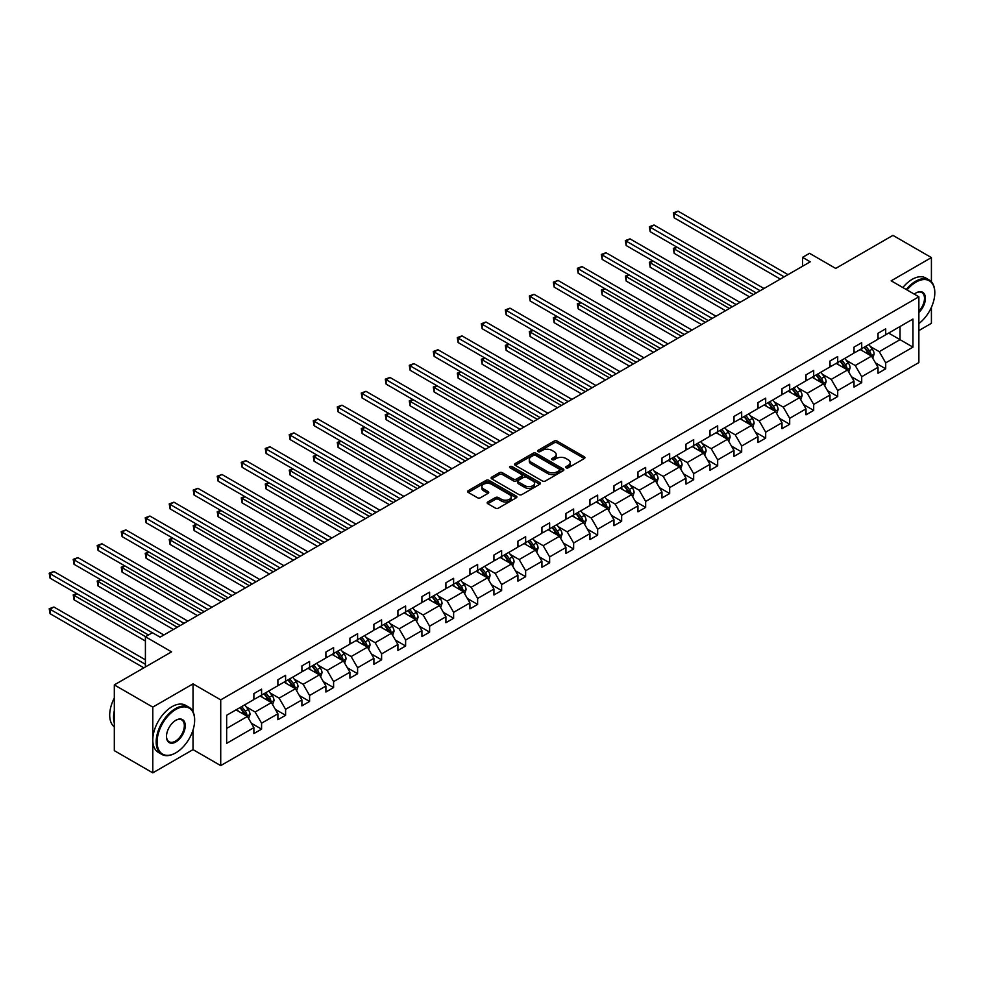 <?xml version="1.0" encoding="UTF-8"?>
<svg xmlns="http://www.w3.org/2000/svg" width="984" height="984" viewBox="0 0 984 984"><rect width="100%" height="100%" fill="white"/><g stroke="black" fill="none" stroke-linecap="round" stroke-linejoin="round"><path stroke-width="1.48" d="M566.157 467.806A1.501 0.861 0 0 0 568.26 467.806L584.312 458.532A2.14 1.23 0 0 0 584.939 457.671A2.14 1.23 0 0 0 584.312 456.797L557.129 441.103A2.14 1.23 0 0 0 554.103 441.103L538.051 450.364A1.501 0.861 0 0 0 537.621 450.967A1.501 0.861 0 0 0 538.051 451.582A1.501 0.861 0 0 0 540.167 451.582L542.245 450.389A6.839 3.948 0 0 1 551.913 450.389L554.177 451.693A6.839 3.948 0 0 1 556.181 454.485A6.839 3.948 0 0 1 554.177 457.277L552.11 458.47A1.501 0.861 0 0 0 551.667 459.085A1.501 0.861 0 0 0 552.11 459.688A1.501 0.861 0 0 0 554.213 459.688L556.292 458.495A6.839 3.948 0 0 1 565.96 458.495L568.223 459.799A6.839 3.948 0 0 1 570.228 462.591A6.839 3.948 0 0 1 568.223 465.383L566.157 466.576A1.501 0.861 0 0 0 565.714 467.191A1.501 0.861 0 0 0 566.157 467.806L566.157 466.576M931.418 281.781L931.418 257.574L892.943 235.373L835.699 268.423L809.549 253.318L802.538 257.353L802.538 266.246M918.871 330.562L931.418 323.318L931.418 307.315M193.024 711.752L193.024 683.88L152.791 707.115L152.791 772.858L114.316 750.644L114.316 684.901L171.56 651.851L145.411 636.746L145.411 666.955M152.791 707.115L114.316 684.901M487.793 501.963A2.14 1.23 0 0 0 487.178 502.836A2.14 1.23 0 0 0 487.793 503.71L495.432 508.113A2.14 1.23 0 0 0 498.445 508.113L516.268 497.818A2.14 1.23 0 0 0 516.895 496.945A2.14 1.23 0 0 0 516.268 496.084L489.085 480.377A2.14 1.23 0 0 0 486.059 480.377L468.236 490.672A2.14 1.23 0 0 0 467.609 491.545A2.14 1.23 0 0 0 468.236 492.418L477.449 497.732A2.14 1.23 0 0 0 480.475 497.732L488.101 493.328A2.14 1.23 0 0 0 488.728 492.455A2.14 1.23 0 0 0 488.101 491.582L483.525 488.95A5.72 3.296 0 0 1 481.853 486.613A5.72 3.296 0 0 1 485.383 483.574A5.72 3.296 0 0 1 491.606 484.288L509.515 494.62A5.72 3.296 0 0 1 511.188 496.945A5.72 3.296 0 0 1 507.658 499.995A5.72 3.296 0 0 1 501.434 499.282L498.445 497.56A2.14 1.23 0 0 0 495.432 497.56L487.793 501.963L487.793 503.71M145.411 636.746L152.409 632.712L160.097 637.152L810.238 261.805L802.538 257.353M193.024 683.88L220.723 699.87L918.871 296.799L918.871 362.543L220.723 765.614L220.723 699.87M931.418 257.574L891.172 280.809L918.871 296.799M542.405 480.992A2.14 1.23 0 0 0 545.419 480.992L563.242 470.696A2.14 1.23 0 0 0 563.869 469.835A2.14 1.23 0 0 0 563.242 468.962L536.059 453.267A2.14 1.23 0 0 0 533.033 453.267L515.21 463.55A2.14 1.23 0 0 0 514.583 464.423A2.14 1.23 0 0 0 515.21 465.297L542.405 480.992M510.598 468.126A1.501 0.861 0 0 1 512.111 468.335L512.111 466.564L539.761 482.517A2.14 1.23 0 0 1 540.388 483.39A2.14 1.23 0 0 1 539.761 484.263L521.938 494.558A2.14 1.23 0 0 1 518.912 494.558L491.729 478.851L491.729 477.117A2.14 1.23 0 0 0 491.102 477.978A2.14 1.23 0 0 0 491.729 478.851M491.729 477.117L499.355 472.714A2.14 1.23 0 0 1 502.369 472.714L513.402 479.073A2.14 1.23 0 0 0 516.416 479.073L521.483 476.158A2.14 1.23 0 0 0 522.11 475.284A2.14 1.23 0 0 0 521.483 474.411L510.007 467.781A1.501 0.861 0 0 1 509.564 467.166A1.501 0.861 0 0 1 510.487 466.379A1.501 0.861 0 0 1 512.111 466.564M226.652 715.282L253.884 699.562L253.884 693.609L261.584 689.169L261.584 695.122L277.894 685.7L277.894 679.747L285.594 675.307L285.594 681.26L301.904 671.851L301.904 665.897L309.591 661.445L309.591 667.398L325.901 657.989L325.901 652.035L333.601 647.595L333.601 653.548L349.91 644.126L349.91 638.173L357.598 633.733L357.598 639.686L373.908 630.264L373.908 624.311L381.608 619.871L381.608 625.824L397.917 616.402L397.917 610.461L405.617 606.009L405.617 611.962L421.927 602.552L421.927 596.599L429.614 592.159L429.614 598.112L445.924 588.69L445.924 582.737L453.624 578.297L453.624 584.25L469.934 574.828L469.934 568.875L477.634 564.435L477.634 570.388L493.943 560.966L493.943 555.013L501.631 550.573L501.631 556.526L517.941 547.116L517.941 541.163L525.64 536.723L525.64 542.676L541.95 533.254L541.95 527.301L549.638 522.861L549.638 528.814L565.96 519.392L565.96 513.439L573.647 508.999L573.647 514.952L589.957 505.53L589.957 499.577L597.657 495.137L597.657 501.09L613.967 491.68L613.967 485.727L621.654 481.287L621.654 487.228L637.964 477.818L637.964 471.865L645.664 467.425L645.664 473.378L661.974 463.956L661.974 458.003L669.673 453.562L669.673 459.516L685.983 450.094L685.983 444.141L693.671 439.7L693.671 445.654L709.981 436.244L709.981 430.291L717.68 425.838L717.68 431.791L733.99 422.382L733.99 416.429L741.678 411.988L741.678 417.942L758 408.52L758 402.567L765.687 398.126L765.687 404.08L781.997 394.658L781.997 388.705L789.697 384.264L789.697 390.217L806.007 380.808L806.007 374.855L813.694 370.402L813.694 376.355L830.004 366.946L830.004 360.993L837.704 356.552L837.704 362.506L854.014 353.084L854.014 347.131L861.713 342.69L861.713 348.643L878.023 339.222L878.023 333.268L885.711 328.828L885.711 334.781L912.955 319.062L912.955 347.131L885.711 362.862L885.711 368.803L878.023 373.256L878.023 367.303L861.713 376.712L861.713 382.665L854.014 387.106L854.014 381.152L837.704 390.574L837.704 396.527L830.004 400.968L830.004 395.014L813.694 404.436L813.694 410.389L806.007 414.83L806.007 408.877L789.697 418.298L789.697 424.252L781.997 428.692L781.997 422.739L765.687 432.148L765.687 438.101L758 442.542L758 436.588L741.678 446.01L741.678 451.963L733.99 456.404L733.99 450.451L717.68 459.872L717.68 465.826L709.981 470.266L709.981 464.313L693.671 473.734L693.671 479.688L685.983 484.128L685.983 478.175L669.673 487.584L669.673 493.537L661.974 497.978L661.974 492.037L645.664 501.446L645.664 507.4L637.964 511.84L637.964 505.887L621.654 515.308L621.654 521.262L613.967 525.702L613.967 519.749L597.657 529.171L597.657 535.124L589.957 539.564L589.957 533.611L573.647 543.02L573.647 548.974L565.96 553.426L565.96 547.473L549.638 556.882L549.638 562.836L541.95 567.276L541.95 561.323L525.64 570.745L525.64 576.698L517.941 581.138L517.941 575.185L501.631 584.607L501.631 590.56L493.943 595L493.943 589.047L477.634 598.457L477.634 604.41L469.934 608.862L469.934 602.909L453.624 612.319L453.624 618.272L445.924 622.712L445.924 616.759L429.614 626.181L429.614 632.134L421.927 636.574L421.927 630.621L405.617 640.043L405.617 645.996L397.917 650.436L397.917 644.483L381.608 653.905L381.608 659.846L373.908 664.298L373.908 658.345L357.598 667.755L357.598 673.708L349.91 678.148L349.91 672.195L333.601 681.617L333.601 687.57L325.901 692.01L325.901 686.057L309.591 695.479L309.591 701.432L301.904 705.872L301.904 699.919L285.594 709.341L285.594 715.294L277.894 719.734L277.894 713.781L261.584 723.191L261.584 729.144L253.884 733.584L253.884 727.631L226.652 743.363L226.652 715.282M260.047 696.008L271.436 702.588L255.114 711.998L246.209 706.856M255.114 711.998L261.584 723.191M271.436 702.588L277.894 713.781M253.884 698.136L255.114 698.849L261.584 695.122M284.044 682.146L295.434 688.726L279.124 698.136L270.219 692.994M279.124 698.136L285.594 709.341M295.434 688.726L301.904 699.919M277.894 684.286L279.124 684.987L285.594 681.26M308.053 668.296L319.443 674.864L303.133 684.286L294.228 679.144M303.133 684.286L309.591 695.479M319.443 674.864L325.901 686.057M301.904 670.424L303.133 671.137L309.591 667.398M332.063 654.434L343.441 661.002L327.131 670.424L318.226 665.282M327.131 670.424L333.601 681.617M343.441 661.002L349.91 672.195M325.901 656.562L327.131 657.275L333.601 653.548M356.06 640.572L367.45 647.152L351.14 656.562L342.235 651.42M351.14 656.562L357.598 667.755M367.45 647.152L373.908 658.345M349.91 642.7L351.14 643.413L357.598 639.686M380.07 626.71L391.46 633.29L375.15 642.7L366.233 637.558M375.15 642.7L381.608 653.905M391.46 633.29L397.917 644.483M373.908 628.85L375.15 629.551L381.608 625.824M404.08 612.86L415.457 619.428L399.147 628.85L390.242 623.708M399.147 628.85L405.617 640.043M415.457 619.428L421.927 630.621M397.917 614.988L399.147 615.701L405.617 611.962M428.077 598.998L439.467 605.566L423.157 614.988L414.252 609.846M423.157 614.988L429.614 626.181M439.467 605.566L445.924 616.759M421.927 601.126L423.157 601.839L429.614 598.112M452.087 585.136L463.476 591.716L447.154 601.126L438.249 595.984M447.154 601.126L453.624 612.319M463.476 591.716L469.934 602.909M445.924 587.264L447.154 587.977L453.624 584.25M476.084 571.274L487.474 577.854L471.164 587.264L462.259 582.122M471.164 587.264L477.634 598.457M487.474 577.854L493.943 589.047M469.934 573.414L471.164 574.115L477.634 570.388M500.093 557.424L511.483 563.992L495.173 573.414L486.268 568.272M495.173 573.414L501.631 584.607M511.483 563.992L517.941 575.185M493.943 559.552L495.173 560.265L501.631 556.526M524.103 543.562L535.481 550.13L519.171 559.552L510.266 554.41M519.171 559.552L525.64 570.745M535.481 550.13L541.95 561.323M517.941 545.689L519.171 546.403L525.64 542.676M548.1 529.699L559.49 536.268L543.18 545.689L534.275 540.548M543.18 545.689L549.638 556.882M559.49 536.268L565.96 547.473M541.95 531.827L543.18 532.541L549.638 528.814M572.11 515.837L583.5 522.418L567.19 531.827L558.272 526.686M567.19 531.827L573.647 543.02M583.5 522.418L589.957 533.611M565.96 517.978L567.19 518.679L573.647 514.952M596.12 501.975L607.497 508.556L591.187 517.978L582.282 512.836M591.187 517.978L597.657 529.171M607.497 508.556L613.967 519.749M589.957 504.115L591.187 504.829L597.657 501.09M620.117 488.126L631.507 494.694L615.197 504.115L606.292 498.974M615.197 504.115L621.654 515.308M631.507 494.694L637.964 505.887M613.967 490.253L615.197 490.967L621.654 487.228M644.126 474.263L655.516 480.832L639.194 490.253L630.289 485.112M639.194 490.253L645.664 501.446M655.516 480.832L661.974 492.037M637.964 476.391L639.194 477.105L645.664 473.378M668.124 460.401L679.514 466.982L663.204 476.391L654.298 471.25M663.204 476.391L669.673 487.584M679.514 466.982L685.983 478.175M661.974 462.541L663.204 463.243L669.673 459.516M692.133 446.539L703.523 453.12L687.213 462.541L678.308 457.388M687.213 462.541L693.671 473.734M703.523 453.12L709.981 464.313M685.983 448.679L687.213 449.393L693.671 445.654M716.143 432.689L727.52 439.258L711.211 448.679L702.305 443.538M711.211 448.679L717.68 459.872M727.52 439.258L733.99 450.451M709.981 434.817L711.211 435.531L717.68 431.791M740.14 418.827L751.53 425.396L735.22 434.817L726.315 429.676M735.22 434.817L741.678 446.01M751.53 425.396L758 436.588M733.99 420.955L735.22 421.669L741.678 417.942M764.15 404.965L775.54 411.546L759.23 420.955L750.312 415.814M759.23 420.955L765.687 432.148M775.54 411.546L781.997 422.739M758 407.093L759.23 407.807L765.687 404.08M788.159 391.103L799.537 397.684L783.227 407.105L774.322 401.952M783.227 407.105L789.697 418.298M799.537 397.684L806.007 408.877M781.997 393.243L783.227 393.957L789.697 390.217M812.157 377.253L823.546 383.822L807.237 393.243L798.331 388.102M807.237 393.243L813.694 404.436M823.546 383.822L830.004 395.014M806.007 379.381L807.237 380.095L813.694 376.355M836.166 363.391L847.556 369.959L831.234 379.381L822.329 374.24M831.234 379.381L837.704 390.574M847.556 369.959L854.014 381.152M830.004 365.519L831.234 366.233L837.704 362.506M860.164 349.529L871.553 356.11L855.244 365.519L846.338 360.378M855.244 365.519L861.713 376.712M871.553 356.11L878.023 367.303M854.014 351.657L855.244 352.37L861.713 348.643M888.638 333.096L900.028 339.664L879.253 351.657L870.348 346.516M879.253 351.657L885.711 362.862M912.955 347.131L900.028 339.664L900.028 326.516L912.955 319.062M152.791 772.858L193.024 749.624L220.723 765.614M878.023 337.807L879.253 338.508L885.711 334.781M226.652 728.431L247.427 716.438L236.037 709.87M247.427 716.438L253.884 727.631M875.477 362.899L885.711 368.803M851.48 376.761L861.713 382.665M827.47 390.623L837.704 396.527M803.461 404.473L813.694 410.389M779.463 418.335L789.697 424.252M755.454 432.197L765.687 438.101M731.444 446.059L741.678 451.963M707.447 459.909L717.68 465.826M683.437 473.771L693.671 479.688M659.44 487.633L669.673 493.537M635.43 501.496L645.664 507.4M611.421 515.358L621.654 521.262M587.423 529.207L597.657 535.124M563.414 543.07L573.647 548.974M539.404 556.932L549.638 562.836M515.407 570.794L525.64 576.698M491.397 584.644L501.631 590.56M467.4 598.506L477.634 604.41M443.39 612.368L453.624 618.272M419.381 626.23L429.614 632.134M395.383 640.08L405.617 645.996M371.374 653.942L381.608 659.846M347.364 667.804L357.598 673.708M323.367 681.666L333.601 687.57M299.357 695.516L309.591 701.432M275.36 709.378L285.594 715.294M251.35 723.24L261.584 729.144M193.024 749.624L193.024 729.993M566.747 468.015L568.223 467.154A6.839 3.948 0 0 0 570.228 464.374L570.228 462.591M556.181 454.485L556.181 456.256A6.839 3.948 0 0 1 554.177 459.048L552.701 459.909M584.312 456.797L584.312 458.532L557.129 442.874A2.14 1.23 0 0 0 554.103 442.874L538.654 451.791M563.242 468.962L563.242 470.696L536.059 455.038A2.14 1.23 0 0 0 533.033 455.038L515.235 465.309M559.466 470.438A1.501 0.861 0 0 0 559.908 469.835A1.501 0.861 0 0 0 559.466 469.22L535.603 455.444A1.501 0.861 0 0 0 533.488 455.444L531.298 456.711A6.839 3.948 0 0 0 529.294 459.491A6.839 3.948 0 0 0 531.298 462.283L547.608 471.705A6.839 3.948 0 0 0 557.276 471.705L559.466 470.438L559.466 472.222A1.501 0.861 0 0 0 559.908 471.607L559.908 469.835M529.294 459.491L529.294 461.275A6.839 3.948 0 0 0 531.298 464.067L531.298 462.283M559.466 472.222L557.276 473.476A6.839 3.948 0 0 1 547.608 473.476L531.298 464.067M491.754 478.876L499.355 474.485L499.355 472.714M522.11 475.284L522.11 477.055A2.14 1.23 0 0 1 521.483 477.929L516.416 480.856A2.14 1.23 0 0 1 513.402 480.856L502.369 474.485A2.14 1.23 0 0 0 499.355 474.485M512.111 468.335L539.724 484.276M524.841 485.678A5.72 3.296 0 0 0 531.065 486.391A5.72 3.296 0 0 0 534.595 483.341A5.72 3.296 0 0 0 532.922 481.016L526.612 477.375A2.14 1.23 0 0 0 523.599 477.375L518.531 480.29A2.14 1.23 0 0 0 517.904 481.164A2.14 1.23 0 0 0 518.531 482.037L524.841 485.678L524.841 487.461A5.72 3.296 0 0 0 531.065 488.175A5.72 3.296 0 0 0 534.595 485.124L534.595 483.341M517.904 481.164L517.904 482.947A2.14 1.23 0 0 0 518.531 483.821L518.531 482.037M524.841 487.461L518.531 483.821M511.188 496.945L511.188 498.728A5.72 3.296 0 0 1 507.658 501.778A5.72 3.296 0 0 1 501.434 501.065L498.445 499.343A2.14 1.23 0 0 0 495.432 499.343L487.83 503.722M481.853 486.613L481.853 488.396A5.72 3.296 0 0 0 483.525 490.721L483.525 488.95M488.076 493.353L483.525 490.721M516.243 497.842L489.085 482.16A2.14 1.23 0 0 0 486.059 482.16L468.261 492.43L468.236 490.672M872.722 358.127L874.136 354.043A5.769 3.333 -120 0 0 872.304 349.136L868.847 344.523M862.648 350.968L861.148 348.963M677.103 247.218L674.175 248.903L674.175 253.343L749.525 296.848M870.705 355.618L871.024 354.289A5.769 3.333 -120 0 0 869.376 350.821L865.92 346.208M864.481 347.044L868.282 352.124A2.94 1.697 60 0 1 868.811 353.01L871.024 354.289M864.075 347.278L867.531 351.891A5.769 3.333 60 0 1 868.97 354.609M674.175 253.343L673.327 248.411L753.375 294.622M673.327 248.411L676.758 247.021M784.15 276.861L674.175 213.368L678.025 211.142L788 274.634M780.312 279.075L674.175 217.808L674.175 213.368L673.327 212.876L678.025 211.142M674.175 217.808L673.327 212.876M918.871 323.564A26.543 15.326 120 0 0 934.8 292.937A26.543 15.326 120 0 0 916.03 282.101A26.543 15.326 120 0 0 907.014 289.96M906.215 289.493A27.208 15.707 -60 0 1 915.563 281.301A27.208 15.707 -60 0 1 929.167 279.948A27.208 15.707 -60 0 1 934.8 292.408A27.208 15.707 -60 0 1 934.8 292.678M914.271 294.142A13.272 7.663 -60 0 1 916.03 292.937L916.03 292.937A13.272 7.663 -60 0 1 925.304 296.762A13.272 7.663 -60 0 1 918.871 312.457M902.832 287.537A27.208 15.707 -60 0 1 912.18 279.345A27.208 15.707 -60 0 1 925.784 278.005L929.167 279.948M918.871 311.178A12.62 7.282 120 0 0 921.873 292.58A12.62 7.282 120 0 0 915.796 293.072M175.41 753.043L175.878 752.785A26.543 15.326 120 0 0 194.648 720.263A26.543 15.326 120 0 0 175.878 709.427A26.543 15.326 120 0 0 157.096 741.936A26.543 15.326 120 0 0 175.878 752.785L175.41 753.043A27.208 15.707 -60 0 1 161.806 754.396A27.208 15.707 -60 0 1 157.637 732.6A27.208 15.707 -60 0 1 175.41 708.628A27.208 15.707 -60 0 1 189.014 707.275A27.208 15.707 -60 0 1 194.648 719.734A27.208 15.707 -60 0 1 194.648 719.993M175.878 741.936A13.272 7.663 -60 0 1 166.48 736.524A13.272 7.663 -60 0 1 175.878 720.263L175.878 720.263A13.272 7.663 -60 0 1 185.263 725.688A13.272 7.663 -60 0 1 175.878 741.936M166.493 736.253A12.62 7.282 120 0 0 169.1 741.764A12.62 7.282 120 0 0 175.41 741.136A12.62 7.282 120 0 0 183.651 730.017A12.62 7.282 120 0 0 181.72 719.907A12.62 7.282 120 0 0 175.644 720.399M161.806 754.396L158.424 752.44A27.208 15.707 -60 0 1 154.254 730.645A27.208 15.707 -60 0 1 172.028 706.672A27.208 15.707 -60 0 1 185.632 705.319L189.014 707.275M114.316 723.105A27.208 15.707 -60 0 1 114.316 710.669M114.316 726.881A27.208 15.707 -60 0 1 114.316 698.013M848.725 371.989L850.139 367.905A5.769 3.333 -120 0 0 848.294 362.998L844.838 358.385M838.639 364.818L837.15 362.825M653.093 261.067L650.166 262.765L650.166 267.205L725.528 310.71M846.695 369.467L847.027 368.151A5.769 3.333 -120 0 0 845.367 364.683L841.923 360.07M840.471 360.907L844.272 365.974A2.94 1.697 60 0 1 844.813 366.872L847.027 368.151M840.065 361.128L843.522 365.74A5.769 3.333 60 0 1 844.961 368.471M650.166 267.205L649.329 262.273L729.378 308.484M649.329 262.273L652.761 260.871M824.715 385.851L826.13 381.767A5.769 3.333 -120 0 0 824.284 376.847L820.841 372.235M814.641 378.68L813.141 376.675M629.096 274.93L626.168 276.615L626.168 281.055L701.518 324.56M822.698 383.329L823.018 382.013A5.769 3.333 -120 0 0 821.369 378.545L817.913 373.932M816.462 374.756L820.275 379.836A2.94 1.697 60 0 1 820.804 380.734L823.018 382.013M816.068 374.99L819.524 379.603A5.769 3.333 60 0 1 820.951 382.333M626.168 281.055L625.32 276.135L705.368 322.346M625.32 276.135L628.751 274.733M760.152 290.723L650.166 227.218L654.016 225.004L763.99 288.497M756.302 292.937L650.166 231.67L650.166 227.218L649.329 226.738L654.016 225.004M650.166 231.67L649.329 226.738M736.143 304.573L626.168 241.08L630.018 238.866L739.993 302.359M732.293 306.799L626.168 245.52L626.168 241.08L625.32 240.588L630.018 238.866M626.168 245.52L625.32 240.588M800.705 399.713L802.12 395.617A5.769 3.333 -120 0 0 800.287 390.709L796.831 386.097M790.632 392.542L789.131 390.537M605.086 288.792L602.159 290.477L602.159 294.917L677.521 338.422M798.688 397.192L799.008 395.863A5.769 3.333 -120 0 0 797.36 392.395L793.904 387.782M792.464 388.618L796.265 393.698A2.94 1.697 60 0 1 796.794 394.584L799.008 395.863M792.059 388.852L795.515 393.465A5.769 3.333 60 0 1 796.954 396.183M602.159 294.917L601.31 289.985L681.359 336.208M601.31 289.985L604.742 288.595M712.133 318.435L602.159 254.942L606.009 252.716L715.983 316.221M708.296 320.661L602.159 259.382L602.159 254.942L601.31 254.45L606.009 252.716M602.159 259.382L601.31 254.45M776.708 413.563L778.123 409.479A5.769 3.333 -120 0 0 776.278 404.572L772.821 399.959M766.634 406.404L765.134 404.399M581.077 302.654L578.162 304.339L578.162 308.779L653.511 352.284M774.679 411.054L775.011 409.725A5.769 3.333 -120 0 0 773.362 406.257L769.906 401.644M768.455 402.481L772.255 407.561A2.94 1.697 60 0 1 772.797 408.446L775.011 409.725M768.061 402.714L771.505 407.327A5.769 3.333 60 0 1 772.944 410.045M578.162 308.779L577.313 303.847L657.361 350.058M577.313 303.847L580.745 302.457M688.136 332.297L578.162 268.804L581.999 266.578L691.986 330.071M684.286 334.511L578.162 273.245L578.162 268.804L577.313 268.312L581.999 266.578M578.162 273.245L577.313 268.312M752.699 427.425L754.113 423.341A5.769 3.333 -120 0 0 752.28 418.434L748.824 413.821M742.625 420.254L741.124 418.262M557.079 316.504L554.152 318.201L554.152 322.641L629.502 366.146M750.681 424.904L751.001 423.587A5.769 3.333 -120 0 0 749.353 420.119L745.897 415.506M744.457 416.343L748.258 421.41A2.94 1.697 60 0 1 748.787 422.308L751.001 423.587M744.052 416.576L747.508 421.177A5.769 3.333 60 0 1 748.947 423.907M554.152 322.641L553.303 317.709L633.352 363.92M553.303 317.709L556.735 316.307M664.126 346.159L554.152 282.654L558.002 280.44L667.976 343.933M660.276 348.373L554.152 287.107L554.152 282.654L553.303 282.174L558.002 280.44M554.152 287.107L553.303 282.174M728.701 441.287L730.116 437.203A5.769 3.333 -120 0 0 728.271 432.284L724.814 427.671M718.615 434.116L717.127 432.124M533.07 330.366L530.142 332.051L530.142 336.503L605.504 380.008M726.672 438.766L726.991 437.449A5.769 3.333 -120 0 0 725.343 433.981L721.887 429.368M720.448 430.192L724.249 435.272A2.94 1.697 60 0 1 724.778 436.17L726.991 437.449M720.042 430.426L723.498 435.039A5.769 3.333 60 0 1 724.937 437.769M530.142 336.503L529.306 331.571L609.342 377.782M529.306 331.571L532.738 330.169M640.129 360.009L530.142 296.516L533.992 294.302L643.966 357.795M636.279 362.235L530.142 300.956L530.142 296.516L529.306 296.024L533.992 294.302M530.142 300.956L529.306 296.024M704.692 455.149L706.106 451.053A5.769 3.333 -120 0 0 704.261 446.146L700.805 441.533M694.618 447.978L693.117 445.973M509.06 344.228L506.145 345.913L506.145 350.353L581.495 393.858M702.674 452.628L702.994 451.299A5.769 3.333 -120 0 0 701.346 447.831L697.89 443.218M696.438 444.055L700.239 449.134A2.94 1.697 60 0 1 700.78 450.02L702.994 451.299M696.045 444.288L699.501 448.901A5.769 3.333 60 0 1 700.928 451.619M506.145 350.353L505.296 345.421L585.345 391.644M505.296 345.421L508.728 344.031M616.119 373.871L506.145 310.378L509.983 308.152L619.969 371.657M612.269 376.097L506.145 314.818L506.145 310.378L505.296 309.886L509.983 308.152M506.145 314.818L505.296 309.886M680.682 468.999L682.096 464.915A5.769 3.333 -120 0 0 680.264 460.008L676.808 455.395M670.608 461.84L669.108 459.836M485.063 358.09L482.135 359.775L482.135 364.215L557.485 407.72M678.665 466.49L678.985 465.161A5.769 3.333 -120 0 0 677.336 461.693L673.88 457.08M672.441 457.917L676.242 462.997A2.94 1.697 60 0 1 676.771 463.882L678.985 465.161M672.035 458.15L675.491 462.763A5.769 3.333 60 0 1 676.931 465.481M482.135 364.215L481.287 359.283L561.335 405.494M481.287 359.283L484.718 357.893M592.11 387.733L482.135 324.24L485.985 322.014L595.96 385.507M588.272 389.947L482.135 328.681L482.135 324.24L481.287 323.748L485.985 322.014M482.135 328.681L481.287 323.748M656.685 482.861L658.099 478.777A5.769 3.333 -120 0 0 656.254 473.87L652.798 469.257M646.599 475.69L645.11 473.698M461.053 371.94L458.126 373.637L458.126 378.077L533.488 421.582M654.655 480.34L654.987 479.023A5.769 3.333 -120 0 0 653.327 475.555L649.883 470.942M648.431 471.779L652.232 476.846A2.94 1.697 60 0 1 652.773 477.744L654.987 479.023M648.025 472.012L651.482 476.625A5.769 3.333 60 0 1 652.921 479.343M458.126 378.077L457.289 373.145L537.338 419.356M457.289 373.145L460.721 371.755M568.112 401.595L458.126 338.102L461.976 335.876L571.95 399.369M564.263 403.809L458.126 342.543L458.126 338.102L457.289 337.61L461.976 335.876M458.126 342.543L457.289 337.61M632.675 496.723L634.09 492.64A5.769 3.333 -120 0 0 632.245 487.72L628.801 483.107M622.601 489.552L621.101 487.56M437.056 385.802L434.128 387.487L434.128 391.939L509.478 435.445M630.658 494.202L630.978 492.886A5.769 3.333 -120 0 0 629.329 489.417L625.873 484.804M624.422 485.629L628.235 490.708A2.94 1.697 60 0 1 628.764 491.606L630.978 492.886M624.028 485.862L627.484 490.475A5.769 3.333 60 0 1 628.911 493.205M434.128 391.939L433.28 387.007L513.328 433.218M433.28 387.007L436.712 385.605M544.103 415.445L434.128 351.952L437.978 349.738L547.953 413.231M540.253 417.671L434.128 356.392L434.128 351.952L433.28 351.472L437.978 349.738M434.128 356.392L433.28 351.472M608.666 510.585L610.08 506.489A5.769 3.333 -120 0 0 608.247 501.582L604.791 496.969M598.592 503.414L597.091 501.409M413.046 399.664L410.119 401.349L410.119 405.789L485.481 449.294M606.648 508.064L606.968 506.735A5.769 3.333 -120 0 0 605.32 503.267L601.864 498.654M600.424 499.491L604.225 504.571A2.94 1.697 60 0 1 604.754 505.456L606.968 506.735M600.019 499.724L603.475 504.337A5.769 3.333 60 0 1 604.914 507.055M410.119 405.789L409.27 400.857L489.319 447.08M409.27 400.857L412.702 399.467M520.093 429.307L410.119 365.814L413.969 363.588L523.943 427.093M516.256 431.533L410.119 370.255L410.119 365.814L409.27 365.322L413.969 363.588M410.119 370.255L409.27 365.322M584.668 524.435L586.083 520.351A5.769 3.333 -120 0 0 584.238 515.444L580.781 510.831M574.594 517.277L573.094 515.272M389.037 413.526L386.122 415.211L386.122 419.651L461.471 463.156M582.639 521.926L582.971 520.597A5.769 3.333 -120 0 0 581.323 517.129L577.866 512.516M576.415 513.353L580.216 518.433A2.94 1.697 60 0 1 580.757 519.318L582.971 520.597M576.021 513.587L579.465 518.199A5.769 3.333 60 0 1 580.904 520.917M386.122 419.651L385.273 414.719L465.321 460.942M385.273 414.719L388.705 413.329M496.096 443.169L386.122 379.676L389.959 377.45L499.946 440.943M492.246 445.395L386.122 384.117L386.122 379.676L385.273 379.184L389.959 377.45M386.122 384.117L385.273 379.184M560.659 538.297L562.073 534.214A5.769 3.333 -120 0 0 560.24 529.306L556.784 524.693M550.585 531.126L549.084 529.134M365.039 427.376L362.112 429.073L362.112 433.513L437.462 477.019M558.641 535.788L558.961 534.46A5.769 3.333 -120 0 0 557.313 530.991L553.857 526.379M552.418 527.215L556.218 532.283A2.94 1.697 60 0 1 556.747 533.18L558.961 534.46M552.012 527.449L555.468 532.061A5.769 3.333 60 0 1 556.907 534.779M362.112 433.513L361.263 428.581L441.312 474.792M361.263 428.581L364.695 427.191M472.086 457.031L362.112 393.538L365.962 391.312L475.936 454.805M468.236 459.245L362.112 397.979L362.112 393.538L361.263 393.046L365.962 391.312M362.112 397.979L361.263 393.046M536.661 552.159L538.076 548.076A5.769 3.333 -120 0 0 536.231 543.156L532.774 538.543M526.575 544.988L525.087 542.996M341.03 441.238L338.102 442.923L338.102 447.376L413.464 490.881M534.632 549.638L534.952 548.322A5.769 3.333 -120 0 0 533.303 544.853L529.847 540.241M528.408 541.077L532.209 546.145A2.94 1.697 60 0 1 532.738 547.043L534.952 548.322M528.002 541.298L531.458 545.911A5.769 3.333 60 0 1 532.898 548.641M338.102 447.376L337.266 442.443L417.302 488.654M337.266 442.443L340.698 441.041M448.089 470.881L338.102 407.388L341.952 405.174L451.927 468.667M444.239 473.107L338.102 411.829L338.102 407.388L337.266 406.909L341.952 405.174M338.102 411.829L337.266 406.909M512.652 566.021L514.066 561.926A5.769 3.333 -120 0 0 512.221 557.018L508.765 552.405M502.578 558.851L501.077 556.846M317.02 455.1L314.105 456.785L314.105 461.225L389.455 504.731M510.634 563.5L510.954 562.172A5.769 3.333 -120 0 0 509.306 558.703L505.85 554.09M504.398 554.927L508.199 560.007A2.94 1.697 60 0 1 508.74 560.892L510.954 562.172M504.005 555.161L507.461 559.773A5.769 3.333 60 0 1 508.888 562.491M314.105 461.225L313.256 456.305L393.305 502.517M313.256 456.305L316.688 454.903M424.079 484.743L314.105 421.25L317.943 419.024L427.929 482.529M420.229 486.969L314.105 425.691L314.105 421.25L313.256 420.758L317.943 419.024M314.105 425.691L313.256 420.758M488.642 579.871L490.057 575.788A5.769 3.333 -120 0 0 488.224 570.88L484.768 566.267M478.568 572.713L477.068 570.708M293.023 468.962L290.096 470.647L290.096 475.087L365.445 518.593M486.625 577.362L486.945 576.034A5.769 3.333 -120 0 0 485.296 572.565L481.84 567.952M480.401 568.789L484.202 573.869A2.94 1.697 60 0 1 484.731 574.754L486.945 576.034M479.995 569.023L483.452 573.635A5.769 3.333 60 0 1 484.891 576.353M290.096 475.087L289.247 470.155L369.295 516.379M289.247 470.155L292.678 468.765M400.07 498.605L290.096 435.113L293.945 432.886L403.92 496.379M396.22 500.831L290.096 439.553L290.096 435.113L289.247 434.621L293.945 432.886M290.096 439.553L289.247 434.621M464.645 593.733L466.059 589.65A5.769 3.333 -120 0 0 464.214 584.742L460.758 580.13M454.559 586.562L453.071 584.57M269.013 482.824L266.086 484.509L266.086 488.95L341.448 532.455M462.615 591.224L462.947 589.896A5.769 3.333 -120 0 0 461.287 586.427L457.831 581.815M456.392 582.651L460.192 587.719A2.94 1.697 60 0 1 460.733 588.616L462.947 589.896M455.986 582.885L459.442 587.497A5.769 3.333 60 0 1 460.881 590.216M266.086 488.95L265.25 484.017L345.298 530.228M265.25 484.017L268.681 482.627M376.072 512.467L266.086 448.975L269.936 446.748L379.91 510.241M372.223 514.681L266.086 453.415L266.086 448.975L265.25 448.483L269.936 446.748M266.086 453.415L265.25 448.483M440.635 607.595L442.05 603.512A5.769 3.333 -120 0 0 440.205 598.592L436.761 593.992M430.562 600.424L429.061 598.432M245.016 496.674L242.089 498.371L242.089 502.812L317.438 546.317M438.618 605.074L438.938 603.758A5.769 3.333 -120 0 0 437.29 600.289L433.833 595.677M432.382 596.513L436.195 601.581A2.94 1.697 60 0 1 436.724 602.479L438.938 603.758M431.988 596.734L435.445 601.347A5.769 3.333 60 0 1 436.871 604.078M242.089 502.812L241.24 497.879L321.288 544.091M241.24 497.879L244.672 496.477M352.063 526.329L242.089 462.824L245.938 460.61L355.913 524.103M348.213 528.543L242.089 467.277L242.089 462.824L241.24 462.345L245.938 460.61M242.089 467.277L241.24 462.345M416.626 621.457L418.04 617.362A5.769 3.333 -120 0 0 416.207 612.454L412.751 607.841M406.552 614.287L405.051 612.282M221.006 510.536L218.079 512.221L218.079 516.662L293.429 560.167M414.608 618.936L414.928 617.608A5.769 3.333 -120 0 0 413.28 614.139L409.824 609.539M408.385 610.363L412.185 615.443A2.94 1.697 60 0 1 412.714 616.341L414.928 617.608M407.979 610.597L411.435 615.209A5.769 3.333 60 0 1 412.874 617.94M218.079 516.662L217.23 511.742L297.279 557.953M217.23 511.742L220.662 510.339M328.053 540.179L218.079 476.687L221.929 474.472L331.903 537.965M324.216 542.405L218.079 481.127L218.079 476.687L217.23 476.194L221.929 474.472M218.079 481.127L217.23 476.194M392.628 635.32L394.043 631.224A5.769 3.333 -120 0 0 392.198 626.316L388.742 621.703M382.555 628.149L381.054 626.144M196.997 524.398L194.082 526.083L194.082 530.524L269.432 574.029M390.599 632.798L390.931 631.47A5.769 3.333 -120 0 0 389.27 628.001L385.826 623.389M384.375 624.225L388.176 629.305A2.94 1.697 60 0 1 388.717 630.191L390.931 631.47M383.969 624.459L387.425 629.071A5.769 3.333 60 0 1 388.864 631.789M194.082 530.524L193.233 525.591L273.281 571.815M193.233 525.591L196.665 524.201M304.056 554.041L194.082 490.549L197.919 488.322L307.906 551.815M300.206 556.268L194.082 494.989L194.082 490.549L193.233 490.057L197.919 488.322M194.082 494.989L193.233 490.057M368.619 649.169L370.033 645.086A5.769 3.333 -120 0 0 368.201 640.178L364.744 635.566M358.545 642.011L357.044 640.006M173 538.26L170.072 539.945L170.072 544.386L245.422 587.891M366.601 646.66L366.921 645.332A5.769 3.333 -120 0 0 365.273 641.863L361.817 637.251M360.378 638.087L364.178 643.167A2.94 1.697 60 0 1 364.707 644.053L366.921 645.332M359.972 638.321L363.428 642.933A5.769 3.333 60 0 1 364.867 645.652M170.072 544.386L169.223 539.453L249.272 585.664M169.223 539.453L172.655 538.063M280.046 567.903L170.072 504.411L173.922 502.184L283.896 565.677M276.197 570.117L170.072 508.851L170.072 504.411L169.223 503.919L173.922 502.184M170.072 508.851L169.223 503.919M344.621 663.031L346.036 658.948A5.769 3.333 -120 0 0 344.191 654.04L340.735 649.428M334.535 655.861L333.047 653.868M148.99 552.11L146.062 553.808L146.062 558.248L221.425 601.753M342.592 660.51L342.912 659.194A5.769 3.333 -120 0 0 341.263 655.725L337.807 651.113M336.368 651.949L340.169 657.017A2.94 1.697 60 0 1 340.698 657.915L342.912 659.194M335.962 652.171L339.418 656.783A5.769 3.333 60 0 1 340.858 659.514M146.062 558.248L145.226 553.316L225.262 599.527M145.226 553.316L148.658 551.913M256.049 581.765L146.062 518.26L149.912 516.047L259.887 579.539M252.199 583.979L146.062 522.713L146.062 518.26L145.226 517.781L149.912 516.047M146.062 522.713L145.226 517.781M320.612 676.894L322.026 672.81A5.769 3.333 -120 0 0 320.181 667.89L316.725 663.278M310.538 669.723L309.038 667.718M124.98 565.972L122.065 567.657L122.065 572.098L197.415 615.603M318.595 674.372L318.914 673.056A5.769 3.333 -120 0 0 317.266 669.587L313.81 664.975M312.358 665.799L316.159 670.879A2.94 1.697 60 0 1 316.7 671.777L318.914 673.056M311.965 666.033L315.409 670.645A5.769 3.333 60 0 1 316.848 673.376M122.065 572.098L121.216 567.178L201.265 613.389M121.216 567.178L124.648 565.775M232.04 595.615L122.065 532.123L125.903 529.909L235.889 593.401M228.19 597.841L122.065 536.563L122.065 532.123L121.216 531.631L125.903 529.909M122.065 536.563L121.216 531.631M296.602 690.756L298.017 686.66A5.769 3.333 -120 0 0 296.184 681.752L292.728 677.14M286.529 683.585L285.028 681.58M100.983 579.834L98.056 581.519L98.056 585.96L173.405 629.465M294.585 688.234L294.905 686.906A5.769 3.333 -120 0 0 293.257 683.437L289.8 678.825M288.361 679.661L292.162 684.741A2.94 1.697 60 0 1 292.691 685.627L294.905 686.906M287.955 679.895L291.412 684.507A5.769 3.333 60 0 1 292.851 687.226M98.056 585.96L97.207 581.027L177.255 627.251M97.207 581.027L100.639 579.638M208.03 609.477L98.056 545.985L101.905 543.758L211.88 607.251M204.18 611.704L98.056 550.425L98.056 545.985L97.207 545.493L101.905 543.758M98.056 550.425L97.207 545.493M272.605 704.606L274.019 700.522A5.769 3.333 -120 0 0 272.174 695.614L268.718 691.002M262.519 697.447L261.031 695.442M76.973 593.696L74.046 595.381L74.046 599.822L145.411 641.014M270.575 702.096L270.907 700.768A5.769 3.333 -120 0 0 269.247 697.299L265.791 692.687M264.352 693.523L268.152 698.603A2.94 1.697 60 0 1 268.693 699.489L270.907 700.768M263.946 693.757L267.402 698.369A5.769 3.333 60 0 1 268.841 701.088M74.046 599.822L73.21 594.889L145.558 636.66M73.21 594.889L76.641 593.5M184.033 623.339L74.046 559.847L77.896 557.62L187.87 621.113M180.183 625.553L74.046 564.287L74.046 559.847L73.21 559.355L77.896 557.62M74.046 564.287L73.21 559.355M248.595 718.468L250.01 714.384A5.769 3.333 -120 0 0 248.165 709.476L244.721 704.864M238.522 711.297L237.021 709.304M145.411 659.846L53.899 607.017L50.049 609.244L50.049 613.684L143.861 667.841M246.578 715.946L246.898 714.63A5.769 3.333 -120 0 0 245.25 711.161L241.793 706.549M240.342 707.385L244.155 712.453A2.94 1.697 60 0 1 244.684 713.351L246.898 714.63M239.948 707.619L243.405 712.219A5.769 3.333 60 0 1 244.832 714.95M50.049 613.684L49.2 608.752L145.411 664.298M49.2 608.752L53.899 607.017M152.323 632.749L50.049 573.697L53.899 571.483L163.873 634.975M148.486 634.975L50.049 578.149L50.049 573.697L49.2 573.217L53.899 571.483M50.049 578.149L49.2 573.217M568.223 467.154L568.223 465.383M552.11 459.688L552.11 458.47M554.177 459.048L554.177 457.277M538.051 451.582L538.051 450.364M554.103 442.874L554.103 441.103M557.129 442.874L557.129 441.103M515.21 465.297L515.21 463.55M533.033 455.038L533.033 453.267M536.059 455.038L536.059 453.267M547.608 473.476L547.608 471.705M557.276 473.476L557.276 471.705M502.369 474.485L502.369 472.714M513.402 480.856L513.402 479.073M516.416 480.856L516.416 479.073M521.483 477.929L521.483 476.158M539.761 484.263L539.761 482.517M495.432 499.343L495.432 497.56M498.445 499.343L498.445 497.56M501.434 501.065L501.434 499.282M488.101 493.328L488.101 491.582M486.059 482.16L486.059 480.377M489.085 482.16L489.085 480.377M516.268 497.818L516.268 496.084M871.135 355.864L874.099 354.154M869.376 350.821L872.304 349.136M865.895 352.838L867.531 351.891M847.138 369.726L850.102 368.016M845.367 364.683L848.294 362.998M841.886 366.688L843.522 365.74M823.128 383.588L826.093 381.878M821.369 378.545L824.284 376.847M817.876 380.55L819.524 379.603M799.131 397.438L802.083 395.728M797.36 392.395L800.287 390.709M793.879 394.412L795.515 393.465M775.121 411.3L778.086 409.59M773.362 406.257L776.278 404.572M769.869 408.274L771.505 407.327M751.112 425.162L754.076 423.452M749.353 420.119L752.28 418.434M745.86 422.124L747.508 421.177M727.114 439.024L730.079 437.314M725.343 433.981L728.271 432.284M721.862 435.986L723.498 435.039M703.105 452.874L706.069 451.164M701.346 447.831L704.261 446.146M697.853 449.848L699.501 448.901M679.095 466.736L682.06 465.026M677.336 461.693L680.264 460.008M673.856 463.71L675.491 462.763M655.098 480.598L658.062 478.888M653.327 475.555L656.254 473.87M649.846 477.572L651.482 476.625M631.088 494.46L634.053 492.75M629.329 489.417L632.245 487.72M625.836 491.422L627.484 490.475M607.091 508.31L610.043 506.6M605.32 503.267L608.247 501.582M601.839 505.284L603.475 504.337M583.082 522.172L586.046 520.462M581.323 517.129L584.238 515.444M577.829 519.146L579.465 518.199M559.072 536.034L562.036 534.324M557.313 530.991L560.24 529.306M553.82 533.008L555.468 532.061M535.075 549.896L538.027 548.186M533.303 544.853L536.231 543.156M529.822 546.858L531.458 545.911M511.065 563.758L514.029 562.036M509.306 558.703L512.221 557.018M505.813 560.72L507.461 559.773M487.055 577.608L490.02 575.898M485.296 572.565L488.224 570.88M481.816 574.582L483.452 573.635M463.058 591.47L466.022 589.76M461.287 586.427L464.214 584.742M457.806 588.444L459.442 587.497M439.048 605.332L442.013 603.622M437.29 600.289L440.205 598.592M433.796 602.294L435.445 601.347M415.051 619.194L418.003 617.485M413.28 614.139L416.207 612.454M409.799 616.156L411.435 615.209M391.042 633.044L394.006 631.334M389.27 628.001L392.198 626.316M385.789 630.018L387.425 629.071M367.032 646.906L369.996 645.196M365.273 641.863L368.201 640.178M361.78 643.88L363.428 642.933M343.035 660.768L345.987 659.059M341.263 655.725L344.191 654.04M337.783 657.73L339.418 656.783M319.025 674.63L321.989 672.921M317.266 669.587L320.181 667.89M313.773 671.592L315.409 670.645M295.015 688.48L297.98 686.77M293.257 683.437L296.184 681.752M289.776 685.454L291.412 684.507M271.018 702.342L273.983 700.633M269.247 697.299L272.174 695.614M265.766 699.316L267.402 698.369M247.009 716.204L249.973 714.495M245.25 711.161L248.165 709.476M241.757 713.166L243.405 712.219"/></g></svg>
